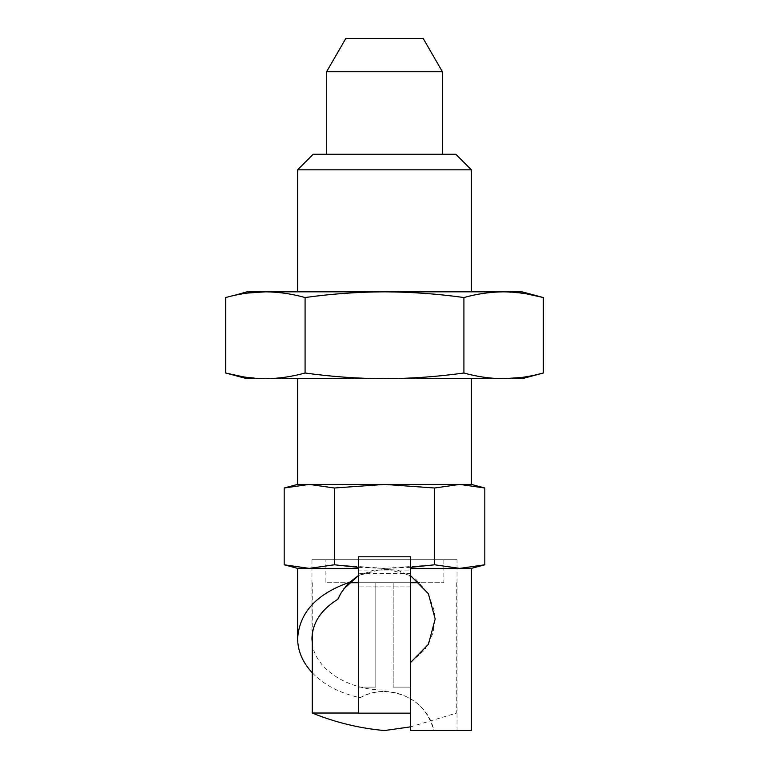 <?xml version="1.0" encoding="UTF-8"?>
<svg xmlns="http://www.w3.org/2000/svg" width="769" height="769" viewBox="0 0 769 769"><rect width="100%" height="100%" fill="white"/><g stroke="black" fill="none" stroke-linecap="round" stroke-linejoin="round"><path stroke-width="0.58" stroke-dasharray="3.85 2.88" d="M358.441 687.111L358.441 582.864L358.441 687.111L375.81 687.111L358.441 687.111M457.036 559.697L311.964 559.697L457.036 559.697L457.036 730.55L410.559 730.55L410.559 713.171L358.441 713.171L358.441 556.804L410.559 556.804L410.559 570.06L358.441 570.06M410.559 713.171L410.559 570.06M410.559 586.92L358.441 586.92L410.559 586.92M423.19 38.45L345.81 38.45M442.415 71.748L326.585 71.748M326.585 154.281L442.415 154.281L326.585 154.281M325.133 559.697L443.867 559.697L325.133 559.697L325.133 582.719L443.867 582.719L325.133 582.719M419.816 582.719L349.184 582.719M358.441 582.719L410.559 582.719M312.252 582.719L312.252 634.021M410.559 713.026L312.252 713.026M522.055 378.704L384.5 378.704C411.021 378.598 437.494 376.695 463.918 373.003L463.918 297.536C477.155 293.845 490.382 291.941 503.618 291.836L525.602 293.671M503.618 378.704C490.391 378.598 477.155 376.695 463.918 373.003M243.398 376.868L265.382 378.704C278.618 378.598 291.845 376.695 305.082 373.003C331.564 376.695 358.037 378.598 384.5 378.704L246.945 378.704M535.359 374.974L521.574 377.473M305.082 373.003L305.082 297.536C331.564 293.845 358.037 291.941 384.5 291.836C411.021 291.951 437.494 293.845 463.918 297.536M471.378 378.704L297.622 378.704L471.378 378.704M471.378 484.403L297.622 484.403M522.055 291.836L265.382 291.836C278.609 291.941 291.845 293.845 305.082 297.536M233.641 295.565L247.426 293.066M265.382 291.836L246.945 291.836M297.622 291.836L471.378 291.836L297.622 291.836M471.378 169.824L297.622 169.824M455.834 154.281L313.166 154.281M410.559 662.522L424.844 649.728L433.408 632.329L434.677 611.932L428.112 593.255L415.462 578.942L397.833 570.165L377.377 568.887L358.441 575.596L384.5 568.387L410.559 575.596M343.714 588.987L340.417 594.072M471.378 730.55L433.831 730.55C427.997 699.329 388.489 681.161 360.171 697.685C340.081 693.35 324.114 685.044 312.252 672.779M358.441 568.387L297.622 568.387M471.378 568.387L410.559 568.387M358.441 567.359L384.5 568.387L334.342 564.782L334.342 488.007L384.5 484.403L434.658 488.007L459.737 484.403L484.816 488.007M410.559 567.349L384.5 568.387L434.658 564.782L434.658 488.007M459.737 568.387L434.658 564.782M457.036 730.55L433.831 730.55C427.006 706.48 410.559 693.446 384.5 691.456L384.5 689.995C348.078 690.456 314.848 668.934 312.252 643.192M334.342 564.782L309.263 568.387L284.184 564.782M309.263 484.403L334.342 488.007M360.171 697.685C367.755 693.571 375.868 691.504 384.5 691.456L384.5 689.995M410.559 582.864L410.559 687.111L410.559 582.864L393.19 582.864L410.559 582.864M393.19 687.111L410.559 687.111L393.19 687.111L393.19 582.864L393.19 687.111M375.81 687.111L375.81 582.864L358.441 582.864L375.81 582.864L375.81 687.111M311.964 559.697L311.964 638.606M410.559 573.655L358.441 573.655M443.867 559.697L443.867 582.719M456.748 582.719L456.748 713.026L410.559 726.849"/><path stroke-width="1.15" d="M358.441 556.804L358.441 713.171L410.559 713.171L410.559 556.804L358.441 556.804M442.415 71.748L326.585 71.748L345.81 38.45L423.19 38.45L442.415 71.748L442.415 154.281M326.585 71.748L326.585 154.281M349.184 582.719L358.441 582.719M410.559 582.719L419.816 582.719M312.252 634.021L312.252 713.026L358.441 713.026M334.342 488.007L309.263 484.403L471.378 484.403L484.816 488.007L459.737 484.403L434.658 488.007L384.5 484.403L334.342 488.007L334.342 564.782L358.441 567.359M312.252 713.026C335.457 722.476 359.546 728.32 384.5 730.55L410.559 726.849M521.574 377.473L503.618 378.704C516.855 378.598 530.091 376.695 543.327 373.003L535.359 374.974M503.618 378.704L522.055 378.704L543.327 373.003L543.327 297.536C530.091 293.845 516.864 291.941 503.618 291.836C490.391 291.941 477.155 293.845 463.918 297.536L463.918 373.003C477.155 376.695 490.382 378.598 503.618 378.704L384.5 378.704C411.021 378.598 437.494 376.695 463.918 373.003M243.398 376.868L225.673 373.003L246.945 378.704L384.5 378.704C358.037 378.598 331.564 376.695 305.082 373.003L305.082 297.536C291.845 293.845 278.618 291.941 265.382 291.836L384.5 291.836C411.021 291.951 437.494 293.845 463.918 297.536M297.622 378.704L297.622 484.403L309.263 484.403L284.184 488.007L309.263 484.403M247.426 293.066L265.382 291.836C252.145 291.941 238.909 293.845 225.673 297.536L225.673 373.003C238.909 376.695 252.136 378.598 265.382 378.704C278.609 378.598 291.845 376.695 305.082 373.003M525.602 293.671L543.327 297.536L522.055 291.836L384.5 291.836C358.037 291.941 331.564 293.845 305.082 297.536M265.382 291.836L246.945 291.836L233.641 295.565M297.622 169.824L471.378 169.824L455.834 154.281L313.166 154.281L297.622 169.824L297.622 291.836M340.417 594.072L337.851 599.262L341.263 592.63L346.579 585.44L349.693 582.229L358.441 575.596L343.714 588.987M410.559 575.596L428.4 593.745L435.177 619.016L428.429 644.326L410.559 662.522M312.252 672.779C302.63 662.407 297.757 651.016 297.622 638.606C299.304 612.547 316.655 593.755 349.693 582.229M297.622 638.606L297.622 568.387L358.441 568.387M410.559 568.387L471.378 568.387L471.378 730.55L410.559 730.55L410.559 713.171M410.559 567.349L434.658 564.782L434.658 488.007M434.658 564.782L459.737 568.387L484.816 564.782L484.816 488.007M471.378 568.387L484.816 564.782L459.737 568.387M297.622 568.387L284.184 564.782L309.263 568.387L334.342 564.782M312.252 643.192L311.964 638.606C312.435 622.803 321.067 609.682 337.851 599.262M284.184 564.782L284.184 488.007L297.622 484.403M471.378 378.704L471.378 484.403M471.378 169.824L471.378 291.836"/></g></svg>
